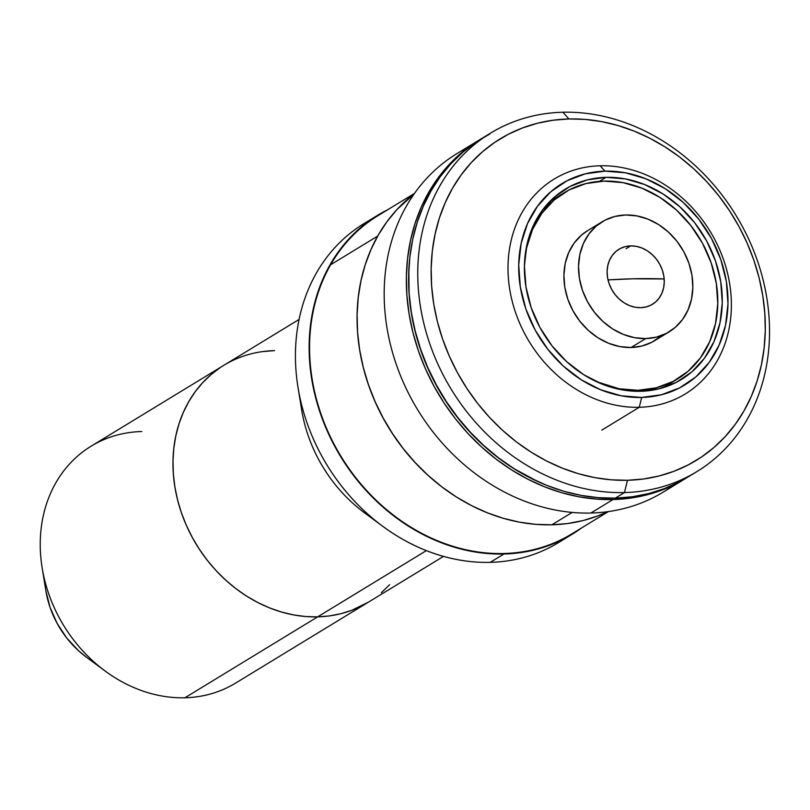 <?xml version="1.0" encoding="UTF-8"?>
<svg xmlns="http://www.w3.org/2000/svg" width="810" height="810" viewBox="0 0 810 810"><rect width="100%" height="100%" fill="white"/><g stroke="black" fill="none" stroke-linecap="round" stroke-linejoin="round"><path stroke-width="1.21" d="M223.924 365.259L91.155 446.168A138.743 116.782 58.6 0 0 50.028 597.415A138.743 116.782 58.6 0 0 184.923 697.764A138.743 116.782 58.6 0 0 235.558 683.124L368.327 602.205A138.743 116.782 -121.4 0 1 317.682 616.845L184.923 697.764L317.682 616.845A138.743 116.782 -121.4 0 1 182.787 516.507A138.743 116.782 -121.4 0 1 223.924 365.259A138.743 116.782 -121.4 0 1 274.56 350.619L262.754 351.58M184.923 697.764A138.743 116.782 -121.4 0 1 105.037 670.953A138.743 116.782 -121.4 0 1 42.14 567.749A138.743 116.782 -121.4 0 1 141.801 431.527M42.14 567.749L45.866 590.753A89.191 75.077 58.6 0 0 86.305 657.102L105.037 670.953M45.866 590.753L50.068 607.409L57.105 623.356L66.703 637.966L78.489 650.683L86.619 657.335M299.092 319.444L223.884 365.28A138.743 116.782 58.6 0 0 182.756 516.527A138.743 116.782 58.6 0 0 317.652 616.866L426.343 550.628L317.652 616.866A138.743 116.782 58.6 0 0 368.297 602.225L443.495 556.389M565.147 538.255A186.806 157.241 -121.4 0 1 490.232 562.353A186.806 157.241 58.6 0 0 558.424 542.639L572.133 534.286A186.806 157.241 -121.4 0 1 503.942 553.999L490.232 562.353L503.942 553.999L487.802 553.554L471.541 551.377L455.311 547.499L439.273 541.961L423.579 534.813L408.372 526.125L393.812 515.97L380.032 504.468L367.163 491.71L355.337 477.829L344.655 462.955L335.239 447.231L327.159 430.809L320.497 413.839L315.333 396.505L311.698 378.958L309.643 361.371L309.177 343.906L310.301 326.744L313.014 310.048L317.287 293.969L323.079 278.67L330.338 264.303L338.975 250.989L348.938 238.879L360.096 228.066L372.377 218.67L387.727 209.719A186.806 157.241 -121.4 0 0 377.693 215.257A186.806 157.241 -121.4 0 0 322.309 418.892A186.806 157.241 -121.4 0 0 503.942 553.999L519.797 552.734L535.228 549.747L550.071 545.069L564.185 538.761L581.641 527.907A186.806 157.241 -121.4 0 1 572.133 534.286M370.97 219.642A186.806 157.241 58.6 0 0 363.994 223.611A186.806 157.241 58.6 0 0 308.61 427.245A186.806 157.241 58.6 0 0 490.232 562.353A186.806 157.241 -121.4 0 1 382.684 526.267A186.806 157.241 -121.4 0 1 297.999 387.312A186.806 157.241 -121.4 0 1 370.97 219.642M297.999 387.312L301.614 409.617A138.743 116.782 58.6 0 0 364.51 512.821L382.684 526.267M373.096 518.724A138.743 116.782 -121.4 0 1 300.308 399.289M219.935 367.821L210.823 374.797L202.53 382.826L195.129 391.817L188.71 401.709L183.323 412.381L179.02 423.741L175.851 435.679L173.836 448.082L172.996 460.829L173.35 473.799L174.879 486.861L177.572 499.892L181.41 512.77L186.351 525.366L192.355 537.567L199.351 549.241L207.279 560.297L216.067 570.604L225.625 580.081L235.862 588.627L246.675 596.16L257.965 602.62L269.619 607.925L281.536 612.036L293.584 614.922L305.664 616.531L317.652 616.866L329.427 615.924L340.888 613.707L351.915 610.234L368.408 602.154M381.358 592.707L389.661 584.678M632.367 278.812L664.17 278.954A208.109 48.934 170.8 0 0 632.367 278.812A208.109 48.934 170.8 0 0 608.016 279.906L632.367 278.812M572.174 512.426L551.863 524.799A186.806 157.241 58.6 0 0 607.854 511.667L597.993 515.859L583.149 520.536L567.729 523.523L551.863 524.799L572.174 512.426M414.173 193.873L396.859 209.668L386.907 221.788L378.26 235.092L371.01 249.47L365.219 264.769L360.946 280.837L358.233 297.543L357.099 314.705L357.564 332.161L359.63 349.748L363.255 367.294L368.428 384.639L375.081 401.598L383.16 418.021L392.587 433.745L403.258 448.618L415.095 462.5L427.953 475.257L441.733 486.769L456.303 496.915L471.501 505.602L487.195 512.75L503.243 518.289L519.473 522.167L535.734 524.343L551.863 524.799A186.806 157.241 58.6 0 1 373.238 397.305A186.806 157.241 58.6 0 1 414.173 193.873M638.007 390.288L636.376 391.281L638.007 390.288L619.093 388.759L596.383 381.621A109.016 91.763 -121.4 0 0 638.007 390.288A109.016 91.763 -121.4 0 0 677.798 378.786A109.016 91.763 -121.4 0 0 710.117 259.949A109.016 91.763 -121.4 0 0 604.128 181.106L623.032 182.645L641.864 188.133L659.897 197.377L676.431 210.013L690.839 225.565L702.574 243.415L711.17 262.896L716.303 283.257L717.781 303.709L715.534 323.474L709.661 341.779L700.387 357.929L688.065 371.304L673.161 381.399L656.262 387.808L638.007 390.288M602.164 221.788L587.544 230.698A64.415 54.219 58.6 0 0 568.448 300.915A64.415 54.219 58.6 0 0 631.071 347.5L645.692 338.59A64.415 54.219 -121.4 0 1 583.068 292.005A64.415 54.219 -121.4 0 1 602.164 221.788A64.415 54.219 -121.4 0 1 625.674 214.984L636.842 215.895L647.97 219.135L658.631 224.603L668.402 232.065L676.917 241.248L683.853 251.809L688.925 263.321L691.963 275.349L692.833 287.428L691.507 299.103L688.044 309.926L682.557 319.474L675.277 327.372L666.468 333.335L656.485 337.122L645.692 338.59L631.071 347.5A64.415 54.219 58.6 0 0 654.591 340.706L669.202 331.796A64.415 54.219 -121.4 0 1 645.692 338.59L634.524 337.689L623.396 334.439L612.745 328.981L602.964 321.509L594.449 312.326L587.523 301.776L582.441 290.264L579.403 278.235L578.532 266.146L579.859 254.472L583.332 243.648L588.809 234.11L596.089 226.203L604.898 220.239L614.891 216.452L625.674 214.984A64.415 54.219 -121.4 0 1 688.308 261.579A64.415 54.219 -121.4 0 1 669.202 331.796M630.676 245.886L626.11 248.67L630.676 245.886A32.208 27.115 -121.4 0 1 661.993 269.183A32.208 27.115 -121.4 0 1 652.445 304.297A32.208 27.115 -121.4 0 1 640.69 307.689A32.208 27.115 -121.4 0 1 609.373 284.401A32.208 27.115 -121.4 0 1 618.921 249.288A32.208 27.115 -121.4 0 1 630.676 245.886L625.29 246.625L620.288 248.518L615.894 251.495L612.249 255.444L609.505 260.223L607.773 265.629L607.105 271.471L607.54 277.506L609.059 283.53L611.601 289.281L615.063 294.557L619.326 299.153L624.216 302.889L629.542 305.613L635.101 307.243L640.69 307.689L646.086 306.96L651.078 305.066L655.482 302.079L659.117 298.131L661.861 293.362L663.592 287.945L664.261 282.113L663.825 276.068L662.307 270.054L659.765 264.293L656.303 259.018L652.04 254.431L647.16 250.695L641.824 247.961L636.265 246.341L630.676 245.886M524.495 263.665L526.591 247.931L532.464 229.625L541.738 213.465L554.06 200.09L568.964 190.006L585.873 183.597L604.128 181.106A109.016 91.763 -121.4 0 0 564.337 192.608L549.818 201.457M587.716 230.587L581.479 235.113L574.189 243.02L568.711 252.558L565.238 263.382L563.912 275.056L564.783 287.145L567.82 299.173L572.903 310.686L579.828 321.236L588.344 330.419L598.124 337.892L608.776 343.349L619.903 346.599L631.071 347.5L641.864 346.032L651.847 342.245L660.656 336.282M524.495 263.695A109.016 91.763 -121.4 0 1 564.337 192.608M606.022 177.339L599.43 181.359L606.022 177.339L587.351 179.881L570.068 186.432L554.83 196.749L542.224 210.438L532.737 226.952L526.723 245.683L524.434 265.893L525.943 286.801L531.198 307.628L539.986 327.554L551.985 345.809L566.727 361.716L583.635 374.635L602.083 384.092L621.341 389.711L640.669 391.281A111.486 93.849 -121.4 0 1 532.271 310.645A111.486 93.849 -121.4 0 1 565.329 189.105A111.486 93.849 -121.4 0 1 606.022 177.339A111.486 93.849 -121.4 0 1 714.42 257.975A111.486 93.849 -121.4 0 1 681.372 379.505A111.486 93.849 -121.4 0 1 640.669 391.281L659.34 388.729L676.633 382.178L691.872 371.861L704.477 358.182L713.964 341.658L719.969 322.937L722.267 302.727L720.758 281.809L715.503 260.992L706.715 241.066L694.717 222.801L679.975 206.904L663.056 193.975L644.618 184.528L625.361 178.909L606.022 177.339M600.139 165.777L605.019 171.153A117.926 99.266 -121.4 0 1 726.378 281.667A117.926 99.266 -121.4 0 1 641.672 397.457L639.252 407.288A125.864 105.938 58.6 0 0 729.658 283.713A125.864 105.938 58.6 0 0 600.139 165.777A125.864 105.938 -121.4 0 1 722.51 256.81A125.864 105.938 -121.4 0 1 685.189 394.004A125.864 105.938 -121.4 0 1 639.252 407.288L601.789 430.12L639.252 407.288A125.864 105.938 -121.4 0 1 516.881 316.264A125.864 105.938 -121.4 0 1 554.192 179.061A125.864 105.938 -121.4 0 1 600.139 165.777A125.864 105.938 58.6 0 0 509.733 289.352A125.864 105.938 58.6 0 0 639.252 407.288L641.672 397.457A117.926 99.266 -121.4 0 1 520.314 286.953A117.926 99.266 -121.4 0 1 605.019 171.153L600.139 165.777M685.381 478.619A198.207 166.84 -121.4 0 0 686.505 477.92L676.957 483.357L661.972 490.06L646.218 495.011L629.856 498.18L613.028 499.537L590.875 513.034A198.207 166.84 58.6 0 0 663.218 492.115L685.381 478.619A198.207 166.84 -121.4 0 1 613.028 499.537A198.207 166.84 -121.4 0 1 420.319 356.177A198.207 166.84 -121.4 0 1 479.085 140.12A198.207 166.84 -121.4 0 1 480.219 139.431L460.414 153.718L448.568 165.179L438.007 178.038L428.834 192.162L421.139 207.411L414.993 223.641L410.457 240.691L407.582 258.41L406.377 276.625L406.883 295.144L409.06 313.804L412.918 332.424L418.395 350.821L425.463 368.813L434.028 386.238L444.032 402.924L455.362 418.709L467.907 433.441L481.565 446.978L496.186 459.189L511.636 469.952L527.766 479.176L544.421 486.759L561.441 492.632L578.654 496.743L595.907 499.051L613.028 499.537L590.875 513.034A198.207 166.84 -121.4 0 1 395.614 362.475A198.207 166.84 -121.4 0 1 468.312 147.38M673.991 484.856A198.207 166.84 -121.4 0 1 590.875 513.034A198.207 166.84 58.6 0 1 398.166 369.684A198.207 166.84 58.6 0 1 456.921 153.627L479.085 140.12M605.019 171.153L625.472 172.814L645.843 178.757L665.354 188.76L683.245 202.429L698.838 219.247L711.524 238.565L720.829 259.645L726.378 281.667L727.977 303.791L725.558 325.164L719.199 344.969L709.165 362.445L695.831 376.923L679.712 387.828L661.426 394.764L641.672 397.457L621.219 395.796L600.848 389.853L581.347 379.86L563.446 366.181L547.864 349.363L535.167 330.045L525.872 308.975L520.314 286.953L518.714 264.819L521.144 243.445L527.492 223.641L537.536 206.165L550.871 191.697L566.99 180.782L585.276 173.846L605.019 171.153M537.719 481.505L513.358 468.312L497.988 457.599L483.438 445.449L469.851 431.983L457.367 417.332L446.087 401.628L436.144 385.023L427.619 367.689L420.592 349.778L415.135 331.472L411.298 312.954L409.121 294.384L408.837 270.024A197.215 165.999 58.6 0 0 537.688 481.494M485.99 136.029A198.207 166.84 58.6 0 0 481.363 138.723A198.207 166.84 58.6 0 0 422.607 354.79A198.207 166.84 58.6 0 0 615.317 498.14L624.449 492.571A198.207 166.84 -121.4 0 1 431.74 349.221A198.207 166.84 -121.4 0 1 490.506 133.154A198.207 166.84 -121.4 0 1 562.849 112.236A198.207 166.84 58.6 0 0 420.481 306.848A198.207 166.84 58.6 0 0 624.449 492.571L627.477 480.279A188.295 158.497 -121.4 0 1 433.714 303.841A188.295 158.497 -121.4 0 1 568.964 118.959L562.849 112.236L568.964 118.959L552.977 120.245L537.425 123.252L522.47 127.97L508.234 134.328L494.869 142.287L482.497 151.754L471.238 162.648L461.204 174.859L452.486 188.274L445.176 202.763L439.344 218.184L435.041 234.384L432.297 251.211L431.163 268.515L431.639 286.112L433.714 303.841L437.37 321.529L442.584 339.005L449.287 356.096L457.427 372.651L466.935 388.506L477.697 403.501L489.615 417.494L502.585 430.353L516.476 441.946L531.158 452.172L546.477 460.941L562.302 468.139L578.472 473.728L594.823 477.637L611.216 479.824L627.477 480.279L643.464 478.993L659.016 475.986L673.971 471.278L688.206 464.91L701.571 456.962L713.944 447.495L725.203 436.6L735.237 424.379L743.955 410.974L751.265 396.485L757.097 381.065L761.4 364.854L764.144 348.027L765.278 330.733L764.802 313.136L762.726 295.407L759.071 277.719L753.857 260.243L747.154 243.142L739.014 226.587L729.506 210.742L718.743 195.747L706.826 181.754L693.856 168.895L679.965 157.292L665.283 147.066L649.964 138.307L634.139 131.098L617.969 125.52L601.617 121.611L585.225 119.414L568.964 118.959A188.295 158.497 -121.4 0 1 762.726 295.407A188.295 158.497 -121.4 0 1 627.477 480.279L624.449 492.571A198.207 166.84 58.6 0 0 766.817 297.969A198.207 166.84 58.6 0 0 562.849 112.236A198.207 166.84 -121.4 0 1 755.558 255.585A198.207 166.84 -121.4 0 1 696.803 471.653A198.207 166.84 -121.4 0 1 624.449 492.571L615.317 498.14L632.144 496.793L648.506 493.624L664.261 488.663L679.236 481.97L687.832 477.12M489.787 133.984L475.723 142.357L462.702 152.32L450.846 163.792L440.286 176.641L431.112 190.765L423.417 206.013L417.272 222.244L412.746 239.304L409.86 257.023L408.665 275.228L409.161 293.757L411.348 312.417L415.196 331.037L420.684 349.434L427.741 367.426L436.317 384.851L446.31 401.537L457.64 417.322L470.195 432.044L483.843 445.581L498.464 457.792L513.915 468.555L530.044 477.778L546.699 485.362L563.719 491.245L580.942 495.356L598.195 497.664L615.317 498.14A198.207 166.84 58.6 0 0 687.66 477.222L696.803 471.653M414.507 193.398L377.956 215.673A186.31 156.826 58.6 0 0 330.622 264.769L377.703 236.074L330.622 264.769A186.31 156.826 58.6 0 0 365.016 488.734A186.31 156.826 58.6 0 0 571.87 533.861L608.421 511.586M357.99 337.082A186.31 156.826 -121.4 0 0 454.856 495.993L441.723 486.78L427.964 475.318L415.115 462.611L403.309 448.77L392.647 433.947L383.231 418.274L375.151 401.902L368.499 384.993L363.325 367.71L359.68 350.203L357.979 337.031M363.994 223.611L377.693 215.257M677.494 378.969L663.279 387.636M481.363 138.723L490.506 133.154"/></g></svg>
